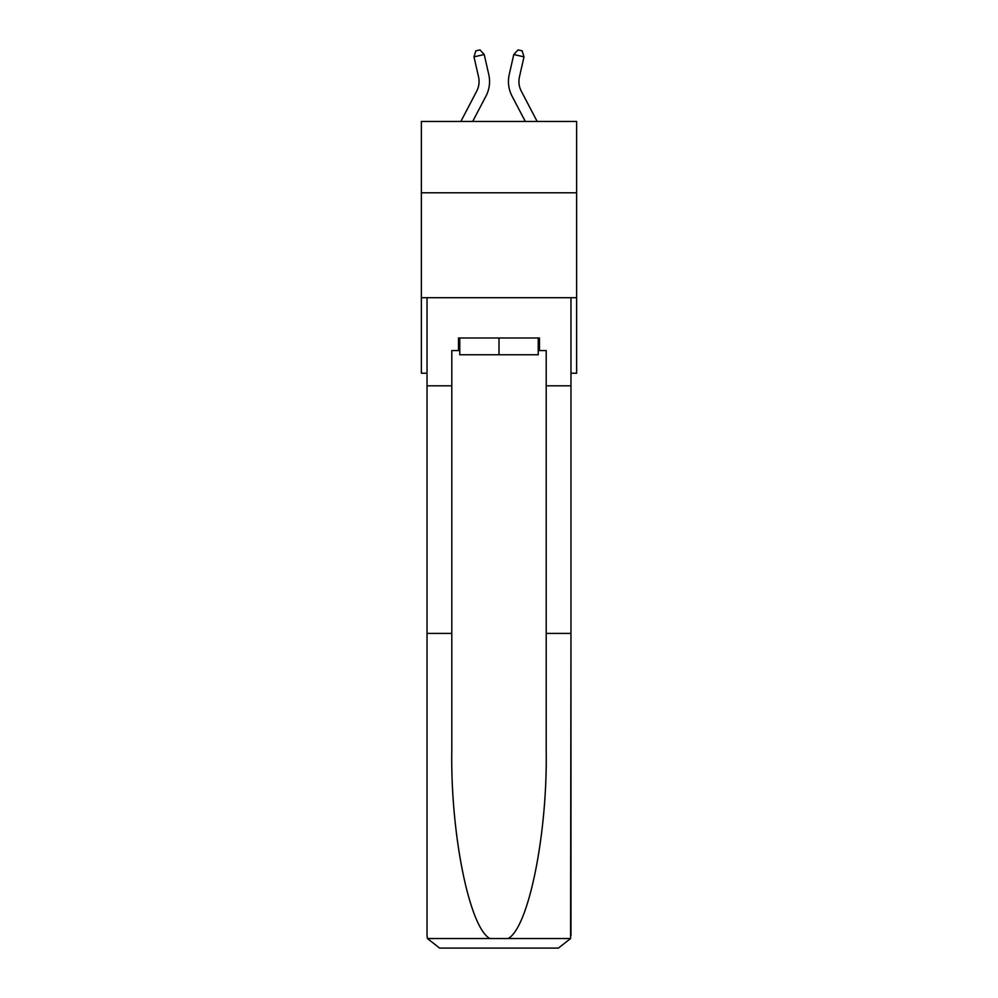 <?xml version="1.0" encoding="UTF-8"?>
<svg xmlns="http://www.w3.org/2000/svg" width="998" height="998" viewBox="0 0 998 998"><rect width="100%" height="100%" fill="white"/><g stroke="black" fill="none" stroke-linecap="round" stroke-linejoin="round"><path stroke-width="1.5" d="M576.632 192.789L576.632 121.457L421.368 121.457L421.368 192.789L576.632 192.789L576.632 373.227L570.968 373.227M576.632 297.691L421.368 297.691L421.368 192.789M421.368 297.691L421.368 373.227L427.032 373.227M488.771 74.513L484.217 54.516L488.771 74.513A31.474 31.474 0 0 1 485.964 96.12L472.69 121.457M537.149 121.457L521.33 91.242A20.983 20.983 0 0 1 519.459 76.846L524.012 56.849L513.783 54.516L509.23 74.513A31.474 31.474 0 0 0 512.036 96.12L525.31 121.457M538.234 337.985L538.234 354.764L459.766 354.764L459.766 337.985M499 337.985L499 354.764M538.234 350.572L539.494 350.572L539.494 337.985L458.506 337.985L458.506 350.572L451.795 350.572L451.795 633.393L427.032 633.393L427.032 935.513L427.406 938.532L439.619 948.1L471.518 948.1M439.619 948.1L558.381 948.1L439.619 948.1M526.482 948.1L558.381 948.1L570.594 938.532L570.968 633.393L570.968 935.513M451.795 633.393L451.795 750.77C450.497 834.153 469.434 927.566 489.868 938.532L508.132 938.532C528.566 927.566 547.503 834.153 546.205 750.77L546.205 350.572L539.494 350.572M427.032 935.513L427.032 297.691L570.968 297.691L570.968 385.814L546.205 385.814M451.795 385.814L427.032 385.814M570.968 385.814L570.968 633.393L546.205 633.393M458.506 350.572L459.766 350.572M521.33 91.242A20.983 20.983 0 0 1 519.459 76.846A20.983 20.983 0 0 0 521.33 91.242A20.983 20.983 0 0 1 519.459 76.846A20.983 20.983 0 0 0 521.33 91.242A20.983 20.983 0 0 1 519.459 76.846A20.983 20.983 0 0 0 521.33 91.242A20.983 20.983 0 0 1 519.459 76.846A20.983 20.983 0 0 0 521.33 91.242A20.983 20.983 0 0 1 519.459 76.846A20.983 20.983 0 0 0 521.33 91.242A20.983 20.983 0 0 1 519.459 76.846A20.983 20.983 0 0 0 521.33 91.242A20.983 20.983 0 0 1 519.459 76.846A20.983 20.983 0 0 0 521.33 91.242A20.983 20.983 0 0 1 519.459 76.846A20.983 20.983 0 0 0 521.33 91.242A20.983 20.983 0 0 1 519.459 76.846A20.983 20.983 0 0 0 521.33 91.242A20.983 20.983 0 0 1 519.459 76.846A20.983 20.983 0 0 0 521.33 91.242A20.983 20.983 0 0 1 519.459 76.846A20.983 20.983 0 0 0 521.33 91.242A20.983 20.983 0 0 1 519.459 76.846A20.983 20.983 0 0 0 521.33 91.242A20.983 20.983 0 0 1 519.459 76.846A20.983 20.983 0 0 0 521.33 91.242A20.983 20.983 0 0 1 519.459 76.846A20.983 20.983 0 0 0 521.33 91.242A20.983 20.983 0 0 1 519.459 76.846M524.012 56.849L522.154 50.836L518.062 49.9L513.783 54.516L509.23 74.513M460.851 121.457L476.67 91.242A20.983 20.983 0 0 0 478.541 76.846L473.988 56.849L475.846 50.836L479.938 49.9L484.217 54.516L473.988 56.849M476.67 91.242A20.983 20.983 0 0 0 478.541 76.846A20.983 20.983 0 0 1 476.67 91.242A20.983 20.983 0 0 0 478.541 76.846A20.983 20.983 0 0 1 476.67 91.242A20.983 20.983 0 0 0 478.541 76.846A20.983 20.983 0 0 1 476.67 91.242A20.983 20.983 0 0 0 478.541 76.846A20.983 20.983 0 0 1 476.67 91.242M427.406 938.532L489.868 938.532M508.132 938.532L570.594 938.532"/></g></svg>
